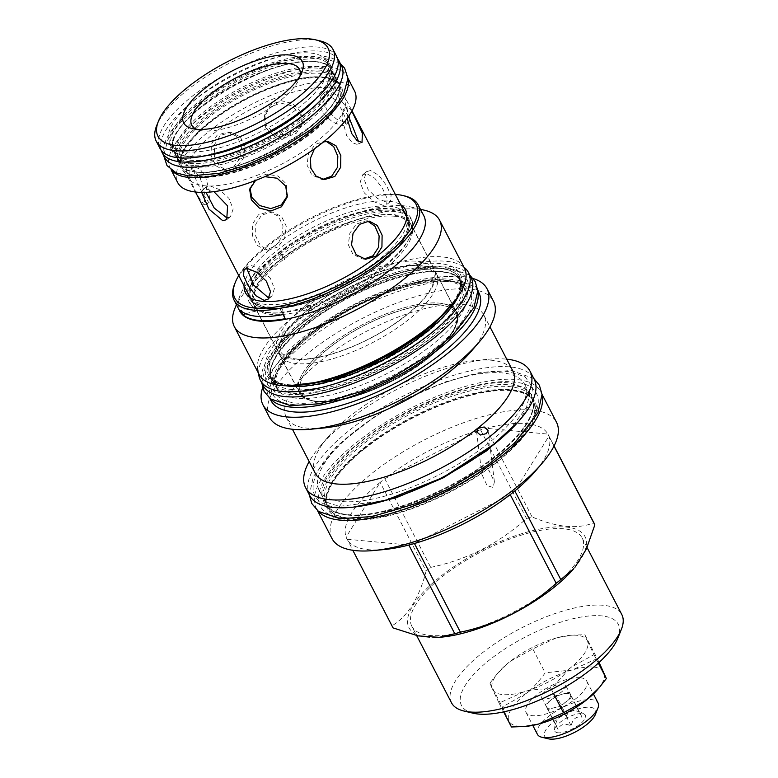 <?xml version="1.0" encoding="UTF-8"?>
<svg xmlns="http://www.w3.org/2000/svg" width="778" height="778" viewBox="0 0 778 778"><rect width="100%" height="100%" fill="white"/><g stroke="black" fill="none" stroke-linecap="round" stroke-linejoin="round"><path stroke-width="0.58" stroke-dasharray="3.89 2.92" d="M292.421 389.613A106.343 37.937 152.6 0 1 272.125 379.421A106.343 37.937 152.6 0 1 305.491 324.747A106.343 37.937 152.6 0 1 440.649 271.347A106.343 37.937 152.6 0 1 460.946 281.539A106.343 37.937 152.6 0 1 427.579 336.213A106.343 37.937 152.6 0 1 292.421 389.613M270.909 399.221A117.089 41.769 -27.4 0 1 268.546 395.876A117.089 41.769 -27.4 0 1 305.297 335.678A117.089 41.769 152.6 0 1 476.447 288.103A117.089 41.769 152.6 0 1 477.828 291.964M271.036 400.66A117.089 41.769 -27.4 0 1 307.777 340.463A117.089 41.769 152.6 0 1 478.937 292.898M262.624 387.707A126.172 45.007 152.6 0 1 302.554 339.976A126.172 45.007 152.6 0 1 473.189 278.553M269.402 417.271A126.172 45.007 -27.4 0 1 309.002 352.405A126.172 45.007 152.6 0 1 493.437 301.135M471.293 351.248A111.254 39.688 152.6 0 0 483.897 315.148A111.254 39.688 152.6 0 0 321.265 360.35A111.254 39.688 -27.4 0 0 286.353 417.543A111.254 39.688 -27.4 0 0 323.123 428.056M315.265 473.316A111.254 39.688 -27.4 0 1 327.869 437.207A111.254 39.688 -27.4 0 1 350.168 416.113A111.254 39.688 152.6 0 1 476.039 360.409A111.254 39.688 152.6 0 1 512.809 370.911M476.039 360.409L488.253 359.261A126.415 45.095 152.6 0 0 345.228 422.561A126.415 45.095 -27.4 0 0 319.894 446.523A126.415 45.095 -27.4 0 0 309.167 461.558M483.148 468.317L481.845 474.269L487.086 485.618L493.067 487.466L494.409 481.835L488.963 470.35L483.148 468.317M488.253 359.261A126.415 45.095 152.6 0 1 506.711 359.164M309.625 495.392A126.415 45.095 -27.4 0 1 349.293 430.399A126.415 45.095 152.6 0 1 534.097 379.042M319.223 490.422A115.611 41.244 -27.4 0 1 355.497 430.983A115.611 41.244 152.6 0 1 524.508 384.011A115.611 41.244 152.6 0 1 488.224 443.45A115.611 41.244 -27.4 0 1 319.223 490.422L326.293 504.066A115.611 41.244 152.6 0 1 362.577 444.637A115.611 41.244 152.6 0 1 509.512 386.578A115.611 41.244 152.6 0 1 531.578 397.655A115.611 41.244 152.6 0 1 495.294 457.094A115.611 41.244 152.6 0 1 348.369 515.153A115.611 41.244 152.6 0 1 326.293 504.066C329.279 509.911 336.388 513.431 347.62 514.608C379.479 518.42 443.402 494.759 486.201 463.075C520.852 438.315 539.251 410.803 531.578 397.655L524.508 384.011M542.091 395.671A126.415 45.095 -27.4 0 0 540.642 391.665A126.415 45.095 -27.4 0 0 516.514 379.547A126.415 45.095 152.6 0 0 380.218 425.654A126.415 45.095 152.6 0 0 316.169 508.024L317.55 510.679M318.61 511.516A126.415 45.095 152.6 0 1 316.169 508.024M332.012 538.58A126.415 45.095 -27.4 0 1 371.68 473.588A126.415 45.095 152.6 0 1 556.484 422.221M426.111 571.062A113.345 40.437 -27.4 0 1 428.396 569.214A113.345 40.437 152.6 0 1 430.73 567.376L384.77 478.713A113.345 40.437 152.6 0 0 382.436 480.551A113.345 40.437 -27.4 0 0 380.15 482.399L426.111 571.062C419.235 597.922 407.886 616.157 392.063 625.745A113.345 40.437 -27.4 0 0 392.822 627.486M392.063 625.745L346.103 537.092A113.345 40.437 152.6 0 1 380.15 482.399L346.103 537.092A113.345 40.437 -27.4 0 0 346.871 538.823A113.345 40.437 -27.4 0 0 347.095 539.242L346.871 538.823M384.322 549.531A113.345 40.437 152.6 0 1 347.095 539.242L408.829 545.038M510.212 494.614L414.441 543.501M573.736 568.699A99.098 35.35 152.6 0 0 555.366 526.939A99.098 35.35 152.6 0 0 440.105 576.799A99.098 35.35 -27.4 0 0 441.758 637.104M430.73 567.376C467.131 559.713 499.058 543.414 526.511 518.479L480.551 429.816L384.77 478.713A113.345 40.437 152.6 0 1 480.551 429.816A113.345 40.437 152.6 0 1 486.162 428.289A113.345 40.437 152.6 0 1 547.887 434.085A113.345 40.437 152.6 0 1 548.12 434.503A113.345 40.437 152.6 0 1 548.879 436.234A113.345 40.437 152.6 0 1 535.274 471.283M526.511 518.479A113.345 40.437 152.6 0 1 532.113 516.952C557.165 527.513 577.743 529.448 593.847 522.748A113.345 40.437 152.6 0 1 594.071 523.166M411.844 626.28A95.908 34.213 -27.4 0 1 441.933 576.975A95.908 34.213 152.6 0 1 582.129 538.006A95.908 34.213 152.6 0 1 552.04 587.312A95.908 34.213 -27.4 0 1 411.844 626.28L416.668 635.587M451.493 702.767A95.908 34.213 152.6 0 1 481.582 653.462A95.908 34.213 152.6 0 1 621.778 614.494M472.995 713.173A88.293 31.499 152.6 0 1 489.226 660.191A88.293 31.499 152.6 0 1 581.254 617.032A88.293 31.499 152.6 0 1 617.888 638.077M521.98 692.332A53.293 19.012 152.6 0 1 492.649 689.58L492.27 688.763A53.293 19.012 152.6 0 1 498.63 672.182A53.293 19.012 152.6 0 1 508.442 662.778L510.203 661.378A53.293 19.012 152.6 0 1 555.706 638.145L557.836 637.561A53.293 19.012 152.6 0 1 569.603 635.393A53.293 19.012 152.6 0 1 587.166 640.313L587.536 641.14A53.293 19.012 152.6 0 1 571.363 667.116L569.613 668.516A53.293 19.012 152.6 0 1 524.109 691.749L499.077 703.098L492.649 689.58M569.613 668.516L551.096 688.861C541.225 688.715 532.23 689.678 524.109 691.749M551.096 688.861L553.45 693.402M499.077 703.098L503.629 711.88M587.536 641.14L593.964 654.658L571.363 667.116M593.964 654.658L598.35 663.109M557.836 637.561L571.704 635.188L584.823 634.683L587.166 640.313M584.823 634.683L597.212 658.577L572.18 669.926L545.193 672.805C539.417 680.935 533.241 687.723 526.677 693.149L502.316 707.017L511.457 726.992M599.07 662.438L597.212 658.577M510.203 661.378L532.804 648.91L555.706 638.145M532.804 648.91L545.193 672.805M492.27 688.763L489.926 683.123L496.918 674.186L508.442 662.778M489.926 683.123L502.316 707.017M526.677 726.282A53.293 19.012 152.6 0 1 509.113 721.352M597.65 689.493A53.293 19.012 -27.4 0 0 604.01 672.912M574.31 669.343A53.293 19.012 152.6 0 1 603.64 672.095M572.18 669.926A53.293 19.012 -27.4 0 0 526.677 693.149M524.917 694.55A53.293 19.012 -27.4 0 0 508.744 720.535M580.164 677.745A34.135 12.176 152.6 0 1 586.69 681.013A34.135 12.176 152.6 0 1 569.389 703.254A34.135 12.176 152.6 0 1 532.59 715.702A34.135 12.176 152.6 0 1 526.074 712.434A34.135 12.176 152.6 0 1 543.365 690.193A34.135 12.176 152.6 0 1 580.164 677.745M537.413 734.315A34.135 12.176 -27.4 0 1 554.704 712.074A34.135 12.176 -27.4 0 1 591.513 699.626A34.135 12.176 152.6 0 1 598.029 702.894M595.365 714.486A28.611 10.211 152.6 0 0 590.035 707.28A28.611 10.211 -27.4 0 0 554.84 720.739A28.611 10.211 -27.4 0 0 548.412 738.818M558.069 732.788A17.252 6.156 152.6 0 1 554.529 729.735A17.252 6.156 152.6 0 1 565.129 718.901A17.252 6.156 152.6 0 1 582.119 713.601A17.252 6.156 152.6 0 1 584.414 714.243A17.252 6.156 152.6 0 1 578.2 725.466A17.252 6.156 152.6 0 1 558.069 732.788M566.549 715.75L556.221 695.824L569.408 692.216L582.051 717.199C576.313 716.003 572.686 718.901 571.178 725.874C564.663 722.986 560.267 724.192 557.991 729.482L555.677 724.425C557.184 717.442 560.802 714.544 566.549 715.75C568.825 710.46 573.221 709.254 579.736 712.142L579.143 711.17L584.414 714.243M554.529 729.735L555.074 723.452L555.677 724.425L545.349 704.498L556.221 695.824M557.991 729.482L545.349 704.498M571.178 725.874L560.85 705.947L547.663 709.555M569.408 692.216L571.723 697.283L560.85 705.947M582.051 717.199L571.723 697.283M549.161 708.359A13.45 4.794 152.6 0 1 546.594 707.076A13.45 4.794 152.6 0 1 553.411 698.313A13.45 4.794 152.6 0 1 567.911 693.412A13.45 4.794 152.6 0 1 570.469 694.696A13.45 4.794 152.6 0 1 563.661 703.458A13.45 4.794 152.6 0 1 549.161 708.359M565.567 685.224A13.45 4.794 -27.4 0 1 558.75 693.986A13.45 4.794 -27.4 0 1 544.26 698.887A13.45 4.794 152.6 0 1 541.692 697.603A13.45 4.794 152.6 0 1 548.5 688.841A13.45 4.794 152.6 0 1 563 683.94A13.45 4.794 -27.4 0 1 565.567 685.224L570.469 694.696M553.994 446.115L548.879 436.234L514.832 490.928M532.113 516.952L486.162 428.289L547.887 434.085L593.847 522.748M263.061 385.411A117.147 41.788 152.6 0 1 322.403 309.08A117.147 41.788 152.6 0 1 448.702 266.358A117.147 41.788 -27.4 0 1 471.069 277.59M258.675 373.625A117.147 41.788 152.6 0 1 327.674 299.083A117.147 41.788 152.6 0 1 446.066 261.272A117.147 41.788 -27.4 0 1 463.96 267.214M290.846 386.559A106.343 37.937 152.6 0 1 270.54 376.367A106.343 37.937 152.6 0 1 303.906 321.693A106.343 37.937 152.6 0 1 439.064 268.293A106.343 37.937 152.6 0 1 459.36 278.485A106.343 37.937 152.6 0 1 425.994 333.159A106.343 37.937 152.6 0 1 290.846 386.559M302.438 384.847A109.231 38.968 152.6 0 1 300.619 318.377A109.231 38.968 152.6 0 1 427.657 263.421A109.231 38.968 152.6 0 1 447.904 309.45M464.369 268.002A115.611 41.244 152.6 0 0 295.368 314.983A115.611 41.244 -27.4 0 0 259.084 374.413M234.83 308.584A115.611 41.244 -27.4 0 1 270.579 267.165A115.611 41.244 152.6 0 1 424.564 210.245M423.816 215.769A103.639 36.974 152.6 0 0 410.337 206.851A103.639 36.974 152.6 0 0 272.31 257.878A103.639 36.974 -27.4 0 0 240.256 295.008A103.639 36.974 -27.4 0 0 239.789 311.161M234.616 284.116A103.639 36.974 152.6 0 1 266.659 246.986A103.639 36.974 152.6 0 1 404.696 195.949M238.749 275.548A102.044 36.401 152.6 0 1 266.893 245.741A102.044 36.401 152.6 0 1 395.302 194.403M244.107 285.876A90.141 32.161 152.6 0 1 299.005 229.14A90.141 32.161 152.6 0 1 388.28 201.123A90.141 32.161 152.6 0 1 400.66 204.731M245.848 313.738A61.394 21.901 -27.4 0 1 257.333 310.879C253.852 310.052 253.142 308.671 255.194 306.756L256.448 305.754C254.902 306.143 254.853 307.329 256.322 309.323L258.063 310.286A90.083 32.141 -27.4 0 0 268.702 312.941A90.083 32.141 -27.4 0 0 283.056 312.639L283.678 311.9L281.432 308.098A89.363 31.879 152.6 0 1 267.068 308.419A89.363 31.879 152.6 0 1 256.448 305.754L255.836 305.968M284.33 315.712L282.19 311.589A61.394 21.901 152.6 0 0 280.177 309.099L282.317 313.223A61.394 21.901 152.6 0 1 284.33 315.712A61.394 21.901 152.6 0 1 285.195 318.688M283.63 312.445L282.317 313.223L283.678 311.9A90.725 32.365 -27.4 0 0 367.197 278.261A90.725 32.365 -27.4 0 0 412.855 227.546A90.725 32.365 -27.4 0 0 394.232 211.49A90.725 32.365 152.6 0 0 288.395 249.962A90.725 32.365 152.6 0 0 255.729 308.992A90.725 32.365 152.6 0 0 256.322 309.323M394.349 216.216A88.352 31.519 152.6 0 1 411.212 224.686A88.352 31.519 152.6 0 1 412.476 231.854A88.352 31.519 152.6 0 1 358.23 287.296A88.352 31.519 152.6 0 1 271.201 314.468A88.352 31.519 152.6 0 1 259.463 311.171A88.352 31.519 152.6 0 1 254.328 306.007A88.352 31.519 152.6 0 1 299.092 248.435A88.352 31.519 152.6 0 1 394.349 216.216M267.301 308.088A88.955 31.733 -27.4 0 0 371.067 270.374A88.955 31.733 -27.4 0 0 403.101 212.491A88.955 31.733 -27.4 0 0 391.285 209.165A88.955 31.733 152.6 0 0 303.663 236.531A88.955 31.733 152.6 0 0 249.038 292.343A88.955 31.733 152.6 0 0 267.301 308.088M255.845 305.968L255.194 306.756M438.899 304.85A86.942 31.013 152.6 0 1 455.091 326.731A86.942 31.013 152.6 0 1 396.965 378.4A86.942 31.013 152.6 0 1 317.716 401.536A86.942 31.013 152.6 0 1 312.425 400.689A86.942 31.013 152.6 0 1 331.943 345.753A86.942 31.013 152.6 0 1 438.899 304.85M439.23 303.148A88.167 31.451 152.6 0 1 456.054 311.599A88.167 31.451 152.6 0 1 455.655 325.34A88.167 31.451 152.6 0 1 396.702 377.738A88.167 31.451 152.6 0 1 316.335 401.195A88.167 31.451 152.6 0 1 310.967 400.339A88.167 31.451 152.6 0 1 299.501 392.754A88.167 31.451 152.6 0 1 344.168 335.299A88.167 31.451 152.6 0 1 439.23 303.148M308.603 309.119A88.167 31.451 152.6 0 1 419.741 265.57A88.167 31.451 152.6 0 1 436.575 274.021A88.167 31.451 152.6 0 1 391.908 331.467A88.167 31.451 152.6 0 1 296.856 363.618A88.167 31.451 152.6 0 1 280.022 355.167A88.167 31.451 152.6 0 1 306.795 310.558L309.313 308.798L307.534 304.888L305.346 305.307L304.577 306.289L307.009 310.636C293.18 322.043 284.612 332.235 281.305 341.192L280.187 348.67L281.169 351.909C281.247 353.669 284.242 355.682 290.175 357.948C299.374 360.34 312.523 359.203 329.619 354.544C350.722 348.456 371.339 338.897 391.46 325.856C413.964 310.694 427.783 296.768 432.938 284.077C434.562 277.688 434.669 274.031 433.268 273.097C433.346 271.376 430.292 269.324 424.117 266.932C414.81 264.559 401.536 265.745 384.283 270.501C357.151 278.592 332.157 291.361 309.313 308.798M308.477 305.598L310.004 305.122L310.957 310.393L309.459 310.869L308.477 305.598M309.459 310.869L307.009 310.636M282.2 258.199A88.167 31.451 152.6 0 1 393.347 214.64A88.167 31.451 152.6 0 1 410.181 223.092A88.167 31.451 152.6 0 1 365.514 280.547A88.167 31.451 152.6 0 1 270.462 312.698A88.167 31.451 152.6 0 1 253.628 304.247A88.167 31.451 152.6 0 1 280.401 259.638L282.91 257.878L281.14 253.968L278.942 254.387L278.184 255.359L280.401 259.638L283.066 259.949L282.083 254.678L283.6 254.202L284.563 259.463L283.066 259.949M306.386 304.84A88.167 31.451 152.6 0 1 417.523 261.291A88.167 31.451 152.6 0 1 434.357 269.742A88.167 31.451 152.6 0 1 389.69 327.188A88.167 31.451 152.6 0 1 294.638 359.339A88.167 31.451 152.6 0 1 277.804 350.888A88.167 31.451 152.6 0 1 304.577 306.289M279.983 253.92A88.167 31.451 152.6 0 1 391.13 210.371A88.167 31.451 152.6 0 1 407.964 218.822A88.167 31.451 152.6 0 1 363.297 276.268A88.167 31.451 152.6 0 1 268.245 308.419A88.167 31.451 152.6 0 1 251.411 299.968A88.167 31.451 152.6 0 1 278.184 255.359M201.677 192.399L202.834 189.676L206.316 188.947L213.901 191.641M344.401 96.19A88.167 31.451 -27.4 0 1 299.734 153.645A88.167 31.451 -27.4 0 1 204.682 185.796A88.167 31.451 152.6 0 1 187.848 177.345A88.167 31.451 152.6 0 1 232.515 119.89A88.167 31.451 152.6 0 1 327.567 87.739A88.167 31.451 -27.4 0 1 344.401 96.19L352.006 110.855M329.201 90.9L325.262 91.998L322.744 99.565L326.945 110.136L336.339 118.946L345.675 122.671L349.157 121.952L349.818 115.864L345.121 105.682L337.389 95.558L329.201 90.9M370.493 170.547L366.545 171.646L364.026 179.212L368.227 189.783L377.622 198.584L386.958 202.319L390.439 201.59L391.101 195.511L386.403 185.329L378.672 175.196L370.493 170.547M233.624 166.949L240.227 157.895L241.773 146.264L237.037 136.51L227.633 132.036L217.15 135.178L211.344 144.3L211.159 156.057L215.973 165.821L224.054 170.178L233.624 166.949M200.316 178.113L205.11 195.434L204.06 204.838L196.99 194.636L189.589 178.337L189.978 169.205L194.831 170.868L200.316 178.113M300.687 111.896L302.321 122.165L296.778 130.889L286.207 135.08L274.43 133.213L266.261 125.501L264.763 114.599L270.501 104.855L281.072 100.663L292.645 103.552L300.687 111.896M274.906 246.597L281.51 237.543L283.056 225.912L278.32 216.158L268.925 211.674L258.432 214.816L252.636 223.947L252.442 235.705L257.255 245.459L265.337 249.826L274.906 246.597M383.155 205.363L373.78 201.658L364.328 192.895L360.136 182.315L362.723 174.69L366.681 173.582L374.821 178.269L382.504 188.441L387.22 198.604L386.617 204.643L383.155 205.363M264.841 176.674L255.563 180.467M314.506 148.773L318.367 144.679L323.599 141.888M351.841 111.147L347.931 106.79L347.134 118.402M269.616 297.254L271.843 296.224L274.42 288.599L270.229 278.018L260.786 269.256L251.411 265.561L247.949 266.271L246.84 268.556M228.333 217.607L230.551 216.576L233.137 208.961L228.946 198.38L219.493 189.608L210.128 185.913L206.656 186.632L205.966 192.331M354.535 90.938A99.584 35.525 -27.4 0 0 335.532 81.389A99.584 35.525 -27.4 0 0 228.158 117.702A99.584 35.525 -27.4 0 0 177.705 182.597M347.999 79.074A99.584 35.525 -27.4 0 0 346.939 76.273A99.584 35.525 -27.4 0 0 327.927 66.723A99.584 35.525 152.6 0 0 220.553 103.036A99.584 35.525 152.6 0 0 170.11 167.931A99.584 35.525 152.6 0 0 171.782 170.401M196.97 172.201A88.848 31.694 152.6 0 1 182.46 166.9A88.848 31.694 152.6 0 1 180.01 163.691A88.848 31.694 152.6 0 1 225.017 105.798A88.848 31.694 152.6 0 1 320.799 73.404A88.848 31.694 152.6 0 1 337.759 81.914A88.848 31.694 152.6 0 1 338.965 85.775A88.848 31.694 152.6 0 1 288.113 142.705A88.848 31.694 152.6 0 1 196.97 172.201M318.095 68.182A88.848 31.694 -27.4 0 0 224.268 99.341A88.848 31.694 -27.4 0 0 176.635 156.913A88.848 31.694 -27.4 0 0 177.306 158.469A88.848 31.694 -27.4 0 0 194.267 166.988A88.848 31.694 -27.4 0 0 290.048 134.594A88.848 31.694 -27.4 0 0 335.055 76.701A88.848 31.694 -27.4 0 0 334.161 75.252A88.848 31.694 -27.4 0 0 318.095 68.182M193.508 165.529A88.848 31.694 152.6 0 1 177.442 158.459A88.848 31.694 152.6 0 1 176.548 157.01A88.848 31.694 152.6 0 1 221.555 99.127A88.848 31.694 152.6 0 1 317.336 66.723A88.848 31.694 152.6 0 1 334.297 75.242A88.848 31.694 152.6 0 1 334.968 76.808A88.848 31.694 152.6 0 1 287.335 134.37A88.848 31.694 152.6 0 1 193.508 165.529M314.633 61.511A88.848 31.694 152.6 0 1 329.143 66.82A88.848 31.694 152.6 0 1 331.593 70.03A88.848 31.694 152.6 0 1 286.596 127.913A88.848 31.694 152.6 0 1 190.804 160.317A88.848 31.694 152.6 0 1 173.844 151.798A88.848 31.694 152.6 0 1 172.638 147.946A88.848 31.694 152.6 0 1 223.49 91.007A88.848 31.694 152.6 0 1 314.633 61.511M164.673 157.438A99.584 35.525 152.6 0 1 215.117 92.553A99.584 35.525 152.6 0 1 322.491 56.24A99.584 35.525 -27.4 0 1 341.503 65.78M161.163 150.212A99.584 35.525 152.6 0 1 215.136 85.775A99.584 35.525 152.6 0 1 319.846 51.144A99.584 35.525 -27.4 0 1 337.623 58.749M188.889 156.621A88.848 31.694 152.6 0 1 174.389 151.311A88.848 31.694 152.6 0 1 171.928 148.102A88.848 31.694 152.6 0 1 216.936 90.219A88.848 31.694 152.6 0 1 312.727 57.815A88.848 31.694 152.6 0 1 329.687 66.334A88.848 31.694 152.6 0 1 330.893 70.185A88.848 31.694 152.6 0 1 280.041 127.125A88.848 31.694 152.6 0 1 188.889 156.621M327.207 61.559A88.848 31.694 -27.4 0 1 282.2 119.452A88.848 31.694 -27.4 0 1 186.419 151.846A88.848 31.694 152.6 0 1 169.458 143.327A88.848 31.694 152.6 0 1 214.465 85.444A88.848 31.694 152.6 0 1 310.247 53.04A88.848 31.694 -27.4 0 1 327.207 61.559L329.687 66.334M336.748 56.619A99.584 35.525 -27.4 0 0 317.735 47.069A99.584 35.525 -27.4 0 0 210.371 83.382A99.584 35.525 -27.4 0 0 159.918 148.277M320.108 40.913A99.584 35.525 -27.4 0 0 314.04 39.941A99.584 35.525 152.6 0 0 223.267 66.441A99.584 35.525 152.6 0 0 156.679 125.628M300.191 75.524A60.665 21.638 152.6 0 1 299.219 78.782A60.665 21.638 152.6 0 1 258.656 114.833A60.665 21.638 152.6 0 1 203.369 130.986A60.665 21.638 152.6 0 1 199.664 130.393A60.665 21.638 152.6 0 1 196.445 129.304M325.399 93.934L333.538 98.621L341.221 108.794L345.928 118.966L345.335 124.995L341.873 125.715L332.498 122.01L323.045 113.248L318.854 102.667L321.44 95.052L325.399 93.934M287.432 195.823L286.216 183.715L278.047 176.023L266.261 174.184L255.69 178.366L249.971 188.276M326.332 141.421L324.766 141.149L315.236 144.387L308.603 153.431L307.009 165.062L311.745 174.807L321.188 179.3L322.782 179.358M348.593 116.369L343.01 108.735L341.931 118.139L346.638 135.508L352.162 142.724L357.083 144.368L358.639 141.791M367.615 221.059L366.049 220.796L356.519 224.025L349.886 233.069L348.291 244.71L353.027 254.455L362.47 258.938L364.065 259.006M236.755 167.241L227.225 170.47L219.182 166.113L214.368 156.368L214.514 144.591L220.291 135.469L230.803 132.328L240.246 136.821L244.982 146.565L243.388 158.197L236.755 167.241M202.027 192.643L194.539 176.382L194.908 167.251L199.829 168.904L205.363 176.12L210.06 193.489L208.981 202.883L202.027 192.643M265.775 127.913L264.277 116.992L270.034 107.208L280.595 103.027L292.168 105.944L300.201 114.308L301.835 124.558L296.301 133.262L285.73 137.443L273.944 135.605L265.775 127.913M278.047 246.889L268.507 250.117L260.465 245.76L255.661 236.006L255.797 224.239L261.573 215.107L272.086 211.976L281.529 216.459L286.265 226.213L284.68 237.844L278.047 246.889M255.194 306.746A61.394 21.901 -27.4 0 0 240.655 310.587M282.19 311.589A61.394 21.901 152.6 0 1 283.056 314.565M406.573 215.924A88.352 31.519 152.6 0 1 407.283 217.101A88.352 31.519 152.6 0 1 362.529 274.673A88.352 31.519 152.6 0 1 267.272 306.892A88.352 31.519 152.6 0 1 250.399 298.421A88.352 31.519 152.6 0 1 249.845 297.157M249.631 296.535A88.352 31.519 152.6 0 1 249.135 291.254A88.352 31.519 152.6 0 1 303.391 235.812A88.352 31.519 152.6 0 1 390.41 208.63A88.352 31.519 152.6 0 1 402.158 211.937A88.352 31.519 152.6 0 1 406.184 215.38M406.816 216.644A88.352 31.519 152.6 0 1 407.273 218.939A88.352 31.519 152.6 0 1 356.139 275.422A88.352 31.519 152.6 0 1 265.998 304.441A88.352 31.519 152.6 0 1 251.916 299.472A88.352 31.519 152.6 0 1 250.292 297.779M248.367 294.084A88.352 31.519 152.6 0 1 296.243 236.92A88.352 31.519 152.6 0 1 389.146 206.189A88.352 31.519 152.6 0 1 404.92 212.939M322.714 77.09A88.848 31.694 152.6 0 1 337.224 82.4A88.848 31.694 152.6 0 1 339.675 85.609A88.848 31.694 152.6 0 1 294.668 143.502A88.848 31.694 152.6 0 1 198.886 175.896A88.848 31.694 152.6 0 1 181.926 167.377A88.848 31.694 152.6 0 1 180.72 163.526A88.848 31.694 152.6 0 1 231.572 106.586A88.848 31.694 152.6 0 1 322.714 77.09M199.246 176.596A88.848 31.694 -27.4 0 0 295.027 144.202A88.848 31.694 -27.4 0 0 340.035 86.309A88.848 31.694 -27.4 0 0 323.074 77.79A88.848 31.694 152.6 0 0 227.293 110.194A88.848 31.694 152.6 0 0 182.285 168.077A88.848 31.694 152.6 0 0 199.246 176.596M198.429 177.248A90.005 32.112 -27.4 0 0 312.824 132.046A90.005 32.112 -27.4 0 0 323.891 77.148A90.005 32.112 -27.4 0 0 209.496 122.341A90.005 32.112 -27.4 0 0 198.429 177.248M349.623 519.908A116.836 41.681 -27.4 0 0 498.115 461.237A116.836 41.681 -27.4 0 0 512.478 389.973A116.836 41.681 -27.4 0 0 363.978 448.643A116.836 41.681 -27.4 0 0 349.623 519.908M364.688 448.712A115.611 41.244 -27.4 0 0 328.404 508.141A115.611 41.244 -27.4 0 0 497.414 461.169A115.611 41.244 152.6 0 0 533.689 401.73A115.611 41.244 152.6 0 0 364.688 448.712M496.879 460.148A115.611 41.244 152.6 0 1 349.944 518.206A115.611 41.244 152.6 0 1 327.878 507.12A115.611 41.244 152.6 0 1 364.162 447.69A115.611 41.244 152.6 0 1 511.088 389.632A115.611 41.244 152.6 0 1 533.163 400.719A115.611 41.244 152.6 0 1 496.879 460.148M292.1 391.315A107.568 38.375 152.6 0 1 305.316 325.7A107.568 38.375 152.6 0 1 442.03 271.687A107.568 38.375 -27.4 0 1 428.804 337.302A107.568 38.375 -27.4 0 1 292.1 391.315M309.984 333.402A106.343 37.937 152.6 0 1 465.439 290.204A106.343 37.937 152.6 0 1 432.062 344.868A106.343 37.937 152.6 0 1 276.608 388.076A106.343 37.937 152.6 0 1 309.984 333.402M435.515 347.902A109.776 39.163 152.6 0 1 295.99 403.033A109.776 39.163 152.6 0 1 309.488 336.077A109.776 39.163 152.6 0 1 449.003 280.946A109.776 39.163 152.6 0 1 435.515 347.902M346.978 514.812A116.836 41.681 -27.4 0 0 495.479 456.141A116.836 41.681 -27.4 0 0 509.833 384.877A116.836 41.681 152.6 0 0 361.342 443.548A116.836 41.681 152.6 0 0 346.978 514.812M285.944 385.771A107.568 38.375 152.6 0 1 304.918 318.844A107.568 38.375 152.6 0 1 439.385 266.591A107.568 38.375 -27.4 0 1 458.174 296.496M303.731 321.353A106.343 37.937 152.6 0 1 459.185 278.145A106.343 37.937 152.6 0 1 425.819 332.819A106.343 37.937 152.6 0 1 270.365 376.017A106.343 37.937 152.6 0 1 303.731 321.353M257.333 310.879L258.063 310.286M280.177 309.099L281.432 308.098M316.238 401.351A88.352 31.519 152.6 0 1 299.365 392.88A88.352 31.519 152.6 0 1 344.129 335.318A88.352 31.519 152.6 0 1 439.376 303.099A88.352 31.519 152.6 0 1 456.248 311.57A88.352 31.519 152.6 0 1 411.494 369.132A88.352 31.519 152.6 0 1 316.238 401.351M317.55 401.672A87.185 31.101 152.6 0 1 328.267 348.495A87.185 31.101 152.6 0 1 439.064 304.713A87.185 31.101 152.6 0 1 428.357 357.89A87.185 31.101 152.6 0 1 317.55 401.672M195.793 172.152A90.005 32.112 152.6 0 1 206.86 117.254A90.005 32.112 152.6 0 1 321.246 72.053A90.005 32.112 -27.4 0 1 310.189 126.95A90.005 32.112 -27.4 0 1 195.793 172.152M190.357 161.659A90.005 32.112 -27.4 0 0 304.752 116.467A90.005 32.112 -27.4 0 0 315.81 61.559A90.005 32.112 152.6 0 0 201.414 106.761A90.005 32.112 152.6 0 0 190.357 161.659M204.925 155.892A90.005 32.112 -27.4 0 1 187.712 156.572A90.005 32.112 152.6 0 1 198.779 101.665A90.005 32.112 152.6 0 1 313.174 56.473A90.005 32.112 -27.4 0 1 317.025 97.785M288.55 394.145C321.168 398.093 387.172 372.604 428.522 340.093C473.958 305.978 482.272 271.25 445.58 268.848C411.241 264.578 339.918 293.394 299.287 327.956C259.016 360.564 253.949 391.781 288.55 394.145M293.987 404.638C326.604 408.586 392.608 383.087 433.959 350.577C479.394 316.471 487.709 281.733 451.016 279.341C416.687 275.072 345.354 303.887 304.723 338.449C264.452 371.057 259.385 402.275 293.987 404.638M518.381 421.657L530.421 402.848L532.677 387.356L524.956 376.601L507.946 371.553C471.721 367.109 397.422 396.459 352.979 432.782C306.61 468.92 299.423 504.582 337.992 507.159L353.513 507.12M343.429 517.652C379.664 522.096 453.953 492.737 498.397 456.414C544.775 420.276 551.962 384.624 513.383 382.047C477.157 377.593 402.858 406.952 358.415 443.275C312.046 479.413 304.859 515.075 343.429 517.652M272.125 379.421C264.228 366.671 285.361 337.438 322.734 313.184C361.663 286.946 414.217 268.76 441.389 271.892C451.717 272.981 458.232 276.2 460.946 281.539L465.439 290.204C465.429 287.967 461.549 285.438 453.769 282.599C441.758 279.72 424.72 281.451 402.644 287.782C368.83 298.237 338.002 314.283 310.15 335.911C292.635 350.11 281.626 362.859 277.124 374.16C274.965 382.154 274.79 386.792 276.608 388.076L272.125 379.421M476.447 288.103L477.78 290.671M268.546 395.876L269.878 398.433M483.897 315.148L489.965 326.857M286.353 417.543L292.421 429.252M327.869 437.207L319.894 446.523M476.593 431.712L481.845 474.269M488.049 430.292L494.409 481.835M540.642 391.665L542.023 394.329M582.129 538.006L587.059 547.527M569.603 635.393L571.704 635.188M498.63 672.182L496.918 674.186M586.69 681.013L593.4 693.976M526.074 712.434L532.784 725.397M541.692 697.603L546.594 707.076M548.12 434.503L554.062 445.979M288.152 385.8L276.832 382.455L270.365 376.017C270.297 378.215 274.216 380.763 282.142 383.651C290.807 385.771 302.603 385.343 317.512 382.377L346.317 374.121C375.823 363.238 402.265 348.641 425.644 330.31C443.217 316.072 454.235 303.294 458.709 291.974C460.839 284.058 460.994 279.448 459.185 278.145L460.732 283.027L459.409 292.645L456.919 298.314M240.256 295.008L236.405 304.645M410.337 206.851L420.431 209.253M412.476 231.854L412.855 227.546C412.739 217.84 409.957 211.626 392.277 208.981C366.545 206.024 317.317 224.56 284.213 249.203C269.023 260.377 258.384 271.221 252.286 281.714C244.448 297.682 247.851 303.196 255.729 308.992L259.463 311.171M254.328 306.007L299.365 392.88C300.094 396.858 305.958 399.853 316.938 401.866C337.545 403.033 363.044 395.895 393.444 380.461C437.596 358.814 466.119 322.53 456.248 311.57L411.212 224.686M455.091 326.731L455.655 325.34M312.425 400.689L310.967 400.339M280.022 355.167L299.501 392.754M307.534 304.888L310.004 305.122M253.628 304.247L277.804 350.888M281.14 253.968L283.6 254.202M187.848 177.345L195.453 192.01M250.234 297.702L251.411 299.968M366.545 171.646L362.723 174.69M390.439 201.59L386.617 204.643M406.787 216.547L407.964 218.822M280.615 259.716C266.776 271.123 258.218 281.305 254.912 290.262L253.793 297.741L256.759 303.527L263.771 307.028C272.981 309.42 286.129 308.283 303.226 303.624C324.329 297.536 344.936 287.967 365.067 274.926C387.561 259.774 401.39 245.848 406.544 233.157C408.168 226.768 408.275 223.111 406.865 222.177C406.943 220.456 403.899 218.404 397.723 216.012C388.416 213.629 375.132 214.816 357.89 219.571C330.757 227.672 305.764 240.441 282.91 257.878M410.181 223.092L434.357 269.742M436.575 274.021L456.054 311.599M268.011 299.267L271.843 296.224M244.117 269.324L247.949 266.271M226.729 219.629L230.551 216.576M202.834 189.676L206.656 186.632M347.97 78.267L346.939 76.273M171.141 169.925L170.11 167.931M338.965 85.775C347.98 113.121 240.431 179.407 196.435 171.948C189.988 171.296 185.329 169.614 182.46 166.9M177.306 158.469L180.01 163.691M334.161 75.252C334.034 73.424 329.814 71.761 321.499 70.273C315.849 69.728 308.934 70.166 300.765 71.595C289.824 73.55 277.931 77.1 265.074 82.244C246.597 89.742 229.481 99.059 213.746 110.194C182.295 132.056 173.28 153.052 176.635 156.913M340.463 63.786L322.666 57.679L292.382 60.373L265.872 68.376L236.969 81.282L200.666 104.135L179.533 123.167L168.281 138.494L163.633 155.444M177.442 158.459C177.51 160.268 181.741 161.921 190.104 163.438C195.755 163.983 202.669 163.545 210.848 162.116C221.779 160.171 233.672 156.611 246.538 151.467C265.016 143.969 282.122 134.652 297.857 123.517C329.308 101.655 338.323 80.659 334.968 76.808M331.593 70.03L334.297 75.242M172.638 147.946C163.633 120.59 271.182 54.304 315.168 61.763C321.615 62.415 326.274 64.097 329.143 66.82M173.844 151.798L176.548 157.01M207.619 155.337L188.364 156.368C181.906 155.717 177.248 154.025 174.389 151.311M169.458 143.327L171.928 148.102M315.022 99.662L327.664 83.246L330.893 70.185M299.219 78.782L302 71.829M199.664 130.393L192.38 128.652M335.055 76.701L337.759 81.914M349.157 121.952L345.335 124.995M325.262 91.998L321.44 95.052M249.68 189.462L250.156 187.06M287.238 197.029L287.714 194.636M324.358 179.592L321.188 179.3M327.937 141.45L324.766 141.149M347.931 106.79L343.01 108.735M362.013 142.423L357.083 144.368M365.641 259.239L362.47 258.938M369.219 221.098L366.049 220.796M224.054 170.178L227.225 170.47M227.633 132.036L230.803 132.328M189.978 169.205L194.908 167.251M204.06 204.838L208.981 202.883M264.763 114.599L264.277 116.992M302.321 122.165L301.835 124.558M265.337 249.826L268.507 250.117M268.925 211.674L272.086 211.976M249.135 291.254L249.038 292.343M249.135 295.98L250.399 298.421M406.019 214.66L407.283 217.101M402.158 211.937L403.101 212.491M407.273 218.939L406.768 214.135M251.916 299.472L248.27 296.292M339.675 85.609L340.035 86.309M337.224 82.4C334.355 79.687 329.697 78.004 323.249 77.353C279.253 69.884 171.705 136.179 180.72 163.526M181.926 167.377L182.285 168.077M533.689 401.73L533.163 400.719C531.617 397.441 527.319 391.995 511.836 390.177C479.977 386.365 416.055 410.025 373.255 441.709C338.605 466.469 320.205 493.972 327.878 507.12L328.404 508.141M469.805 275.149L448.906 267.807L418.622 269.888L387.901 278.31L347.941 295.679L321.703 310.967L287.101 338.022L265.551 366.039L261.797 382.971M291.867 393.094C285.293 392.365 280.702 390.926 278.096 388.806C275.587 386.851 274.352 384.458 274.391 381.638C273.895 377.661 276.579 366.983 293.024 349.954C327.723 312.6 412.165 275.247 447.69 280.391C462.346 282.385 463.328 286.557 464.135 287.704L465.147 291.332C465.905 295.63 462.754 306.892 446.407 323.677C411.63 360.992 327.353 398.229 291.867 393.094M533.825 378.516L511.272 370.503L478.645 372.759L445.473 381.842L402.284 400.612L373.946 417.134L336.573 446.358L313.359 476.525L309.352 494.876M384.536 500.75L341.318 506.108C325.622 504.056 323.911 499.369 322.948 497.609L321.927 493.203C321.761 490.276 322.724 486.503 324.815 481.883C328.053 474.911 333.869 467.131 342.242 458.534C379.936 418 471.351 377.524 510.067 383.097L525.354 387.93L528.272 391.276L529.419 395.409L526.492 407.468L508.987 430.827L495.294 443.334"/><path stroke-width="1.17" d="M477.828 291.964A117.089 41.769 152.6 0 1 439.706 348.301A117.089 41.769 -27.4 0 1 270.909 399.221M477.78 290.671L478.937 292.898A117.089 41.769 152.6 0 1 442.186 353.086A117.089 41.769 -27.4 0 1 271.036 400.66L269.878 398.433M473.189 278.553A126.172 45.007 152.6 0 1 486.999 288.716A126.172 45.007 152.6 0 1 447.408 353.582A126.172 45.007 152.6 0 1 262.964 404.842A126.172 45.007 152.6 0 1 262.624 387.707M486.999 288.716L493.437 301.135A126.172 45.007 152.6 0 1 479.141 342.087A126.172 45.007 152.6 0 1 453.846 366A126.172 45.007 -27.4 0 1 311.103 429.184A126.172 45.007 -27.4 0 1 269.402 417.271L262.964 404.842M311.103 429.184L323.123 428.056A111.254 39.688 -27.4 0 0 448.984 372.341A111.254 39.688 152.6 0 0 471.293 351.248L479.141 342.087M489.965 326.857L512.809 370.911A111.254 39.688 152.6 0 1 477.896 428.104A111.254 39.688 -27.4 0 1 315.265 473.316L292.421 429.252M309.167 461.558A126.415 45.095 -27.4 0 0 305.56 487.553A126.415 45.095 -27.4 0 0 490.364 436.186A126.415 45.095 152.6 0 0 530.032 371.194L534.097 379.042A126.415 45.095 152.6 0 1 494.429 444.034A126.415 45.095 -27.4 0 1 309.625 495.392L305.56 487.553M486.425 433.638L480.337 435.038L476.593 431.712L478.207 428.308L484.198 426.976L488.049 430.292L486.425 433.638M506.711 359.164A126.415 45.095 152.6 0 1 530.032 371.194M318.61 511.516A126.415 45.095 152.6 0 0 340.307 520.142A126.415 45.095 -27.4 0 0 471.701 477.128A126.415 45.095 -27.4 0 0 542.091 395.671M542.023 394.329L556.484 422.221A126.415 45.095 152.6 0 1 542.149 463.25A126.415 45.095 152.6 0 1 516.816 487.213A126.415 45.095 -27.4 0 1 373.79 550.513A126.415 45.095 -27.4 0 1 332.012 538.58L317.55 510.679M414.441 543.501A113.345 40.437 152.6 0 0 510.212 494.614A113.345 40.437 -27.4 0 0 512.546 492.775A113.345 40.437 152.6 0 0 514.832 490.928L560.792 579.591A113.345 40.437 152.6 0 1 558.507 581.429A113.345 40.437 -27.4 0 1 556.173 583.276C528.719 608.202 496.792 624.501 460.391 632.164L414.441 543.501A113.345 40.437 -27.4 0 1 408.829 545.038A113.345 40.437 152.6 0 1 384.322 549.531L373.79 550.513M510.212 494.614L556.173 583.276M393.055 627.904L352.823 550.299L392.822 627.486A113.345 40.437 -27.4 0 0 393.055 627.904L418.087 635.889L439.288 637.338L454.78 633.7A113.345 40.437 -27.4 0 0 460.391 632.164M439.288 637.338L441.758 637.104A99.098 35.35 -27.4 0 0 553.868 587.487A99.098 35.35 152.6 0 0 573.736 568.699L560.792 579.591M408.829 545.038L454.78 633.7M542.149 463.25L535.274 471.283A113.345 40.437 152.6 0 1 514.832 490.928M554.062 445.979L594.071 523.166A113.345 40.437 152.6 0 1 594.839 524.897L586.291 549.219L574.971 567.259M587.059 547.527L621.778 614.494A95.908 34.213 152.6 0 1 621.34 629.441A95.908 34.213 152.6 0 1 591.679 663.799A95.908 34.213 152.6 0 1 463.951 711.024A95.908 34.213 152.6 0 1 451.493 702.767L416.668 635.587M621.34 629.441L617.888 638.077A88.293 31.499 152.6 0 1 590.59 669.702A88.293 31.499 152.6 0 1 472.995 713.173L463.951 711.024M553.45 693.402L563.476 712.755L586.077 700.297L599.371 687.489L606.354 678.552L599.07 662.438M503.629 711.88L511.457 726.992L524.586 726.477L538.444 724.104L563.476 712.755M598.35 663.109L606.354 678.552M538.444 724.104A53.293 19.012 152.6 0 1 526.677 726.282L524.586 726.477M540.574 723.521A53.293 19.012 -27.4 0 0 586.077 700.297M587.837 698.897A53.293 19.012 -27.4 0 0 597.65 689.493L599.371 687.489M593.4 693.976L598.029 702.894A34.135 12.176 152.6 0 1 597.874 708.213A34.135 12.176 152.6 0 1 575.049 728.5A34.135 12.176 152.6 0 1 543.929 737.593A34.135 12.176 -27.4 0 1 541.848 737.252A34.135 12.176 -27.4 0 1 537.413 734.315L532.784 725.397M541.848 737.252L548.412 738.818A28.611 10.211 -27.4 0 0 550.153 739.1A28.611 10.211 152.6 0 0 576.235 731.485A28.611 10.211 152.6 0 0 595.365 714.486L597.874 708.213M553.994 446.115L594.839 524.897M260.416 380.316A117.147 41.788 152.6 0 0 282.784 391.548A117.147 41.788 -27.4 0 0 409.082 348.826A117.147 41.788 -27.4 0 0 468.434 272.495L471.069 277.59A117.147 41.788 -27.4 0 1 411.727 353.922A117.147 41.788 -27.4 0 1 285.419 396.644A117.147 41.788 152.6 0 1 263.061 385.411L260.416 380.316A117.147 41.788 152.6 0 1 258.675 373.625M468.434 272.495A117.147 41.788 -27.4 0 0 463.96 267.214M451.269 305.521L447.904 309.45A109.231 38.968 152.6 0 1 426.013 330.154A109.231 38.968 152.6 0 1 302.438 384.847L297.303 385.334A115.611 41.244 -27.4 0 0 428.094 327.441A115.611 41.244 152.6 0 0 451.269 305.521A115.611 41.244 152.6 0 0 464.369 268.002L439.589 220.193A115.611 41.244 152.6 0 1 403.305 279.623A115.611 41.244 -27.4 0 1 234.304 326.604L259.084 374.413A115.611 41.244 -27.4 0 0 297.303 385.334M420.431 209.253L424.564 210.245A115.611 41.244 152.6 0 1 439.589 220.193M236.405 304.645L234.83 308.584A115.611 41.244 -27.4 0 0 234.304 326.604M234.139 300.259L239.789 311.161A103.639 36.974 -27.4 0 0 391.285 269.052A103.639 36.974 152.6 0 0 423.816 215.769L418.165 204.877A103.639 36.974 152.6 0 1 385.635 258.15A103.639 36.974 152.6 0 1 234.139 300.259A103.639 36.974 152.6 0 1 234.616 284.116L235.335 282.307A102.044 36.401 152.6 0 1 238.749 275.548M395.302 194.403A102.044 36.401 152.6 0 1 402.8 195.502L404.696 195.949A103.639 36.974 152.6 0 1 418.165 204.877M402.8 195.502A102.044 36.401 152.6 0 1 384.04 256.74A102.044 36.401 152.6 0 1 277.668 306.62A102.044 36.401 152.6 0 1 235.335 282.307M400.66 204.731A90.141 32.161 152.6 0 1 406.768 214.135A90.141 32.161 152.6 0 1 354.603 271.755A90.141 32.161 152.6 0 1 262.643 301.368A90.141 32.161 152.6 0 1 248.27 296.292A90.141 32.161 152.6 0 1 244.107 285.876M240.655 310.587L242.794 314.711A103.639 36.974 152.6 0 0 285.195 318.688L283.056 314.565A103.639 36.974 152.6 0 1 240.655 310.587M245.848 313.738A61.394 21.901 -27.4 0 0 242.794 314.711M264.073 300.366L255.884 295.718L248.153 285.584L243.456 275.402L244.117 269.324L247.599 268.595L256.935 272.329L266.329 281.13L270.54 291.711L268.011 299.267L264.073 300.366M213.901 191.641L227.594 205.907L226.729 219.629L222.79 220.728L208.825 209.019L201.677 192.399M255.563 180.467L249.68 189.462L251.304 199.732L259.346 208.076L270.919 210.964L281.49 206.773L287.238 197.029L285.73 186.127L277.133 178.22L264.841 176.674M323.599 141.888L327.937 141.45L336.018 145.807L340.832 155.561L340.647 167.328L334.841 176.45L324.358 179.592L315.975 176.052L310.86 168.213L310.432 158.167L314.506 148.773M347.134 118.402L351.675 133.515L357.16 140.75L362.013 142.423L362.402 133.291L351.841 111.147M359.65 224.317L369.219 221.098L377.301 225.455L382.115 235.209L381.93 246.966L376.124 256.098L365.641 259.239L356.246 254.756L351.51 245.002L353.047 233.371L359.65 224.317M246.84 268.556L253.764 285.195L267.875 297.332L269.616 297.254M205.966 192.331L214.222 208.047L226.593 217.684L228.333 217.607M171.141 169.925L177.705 182.597A99.584 35.525 -27.4 0 0 196.717 192.147A99.584 35.525 -27.4 0 0 304.091 155.833A99.584 35.525 -27.4 0 0 354.535 90.938L347.97 78.267M171.782 170.401A99.584 35.525 152.6 0 0 189.122 177.481A99.584 35.525 -27.4 0 0 293.043 143.337A99.584 35.525 -27.4 0 0 347.999 79.074M162.028 152.352A99.584 35.525 152.6 0 0 181.041 161.892A99.584 35.525 -27.4 0 0 288.414 125.579A99.584 35.525 -27.4 0 0 338.858 60.694L341.503 65.78A99.584 35.525 -27.4 0 1 291.05 130.675A99.584 35.525 -27.4 0 1 183.676 166.988A99.584 35.525 152.6 0 1 164.673 157.438L162.028 152.352A99.584 35.525 152.6 0 1 161.163 150.212M338.858 60.694A99.584 35.525 -27.4 0 0 337.623 58.749M156.222 141.149L159.918 148.277A99.584 35.525 -27.4 0 0 178.93 157.817A99.584 35.525 -27.4 0 0 286.294 121.504A99.584 35.525 -27.4 0 0 336.748 56.619L333.052 49.491A99.584 35.525 -27.4 0 0 320.108 40.913L315.586 39.834A95.782 34.164 -27.4 0 0 309.751 38.9A95.782 34.164 152.6 0 0 222.44 64.389A95.782 34.164 152.6 0 0 158.401 121.31L156.679 125.628A99.584 35.525 152.6 0 0 156.222 141.149A99.584 35.525 152.6 0 0 175.235 150.689A99.584 35.525 -27.4 0 0 282.599 114.376A99.584 35.525 -27.4 0 0 333.052 49.491M315.586 39.834A95.782 34.164 -27.4 0 1 294.074 100.352A95.782 34.164 -27.4 0 1 176.246 145.418A95.782 34.164 152.6 0 1 158.401 121.31M289.552 55.014A66.801 23.826 152.6 0 1 302 71.829A66.801 23.826 152.6 0 1 257.343 111.526A66.801 23.826 152.6 0 1 196.445 129.304A66.801 23.826 152.6 0 1 192.38 128.652A66.801 23.826 152.6 0 1 207.376 86.446A66.801 23.826 152.6 0 1 289.552 55.014M196.445 129.304A60.665 21.638 152.6 0 1 215.992 90.063A60.665 21.638 152.6 0 1 287.918 63.524A60.665 21.638 152.6 0 1 300.191 75.524M249.971 188.276L251.79 197.311L259.551 205.509L270.773 208.621L281.247 204.993L287.432 195.823M322.782 179.358L331.7 176.159L337.341 167.523L337.827 156.281L333.674 146.556L326.332 141.421M358.639 141.791L348.593 116.369M364.065 259.006L372.993 255.806L378.623 247.171L379.119 235.929L374.957 226.194L367.615 221.059M249.845 297.157A88.352 31.519 152.6 0 1 249.631 296.535M250.292 297.779A88.352 31.519 152.6 0 1 249.135 295.98A88.352 31.519 152.6 0 1 248.367 294.084M406.184 215.38A88.352 31.519 152.6 0 1 406.573 215.924M404.92 212.939A88.352 31.519 152.6 0 1 406.019 214.66A88.352 31.519 152.6 0 1 406.816 216.644M458.174 296.496A107.568 38.375 -27.4 0 1 384.896 358.998A107.568 38.375 -27.4 0 1 289.455 386.219A107.568 38.375 152.6 0 1 285.944 385.771M204.925 155.892A90.005 32.112 -27.4 0 0 317.025 97.785M353.513 507.12L395.739 497.949L442.993 477.974L486.542 450.88L518.381 421.657M456.919 298.314L429.621 329.25L383.612 359.592L332.138 380.51L288.152 385.8M195.453 192.01L250.234 297.702M352.006 110.855L406.787 216.547M163.633 155.444L167.007 165.607L176.149 172.911L188.937 176.032L219.221 173.338L245.731 165.344L274.634 152.43L310.937 129.576L332.07 110.544L343.331 95.217L347.97 78.325L344.596 68.104L340.463 63.786M207.619 155.337L235.345 147.976L265.181 134.954L293.024 118.071L315.022 99.662M261.797 382.971L264.053 391.324L270.452 398.881L290.661 405.688L320.38 403.704L362.344 391.208L391.567 377.845L427.647 355.857L452.3 335.619L473.928 307.631L477.789 290.807L475.28 281.714L469.805 275.149M309.352 494.876L311.725 503.434L318.494 511.428L340.103 518.693L372.127 516.563L417.446 503.065L449.032 488.623L488.01 464.865L514.637 443.013L537.938 412.865L542.033 394.456L539.407 385.285L533.825 378.516M384.536 500.75L442.799 477.604L495.294 443.334"/></g></svg>
